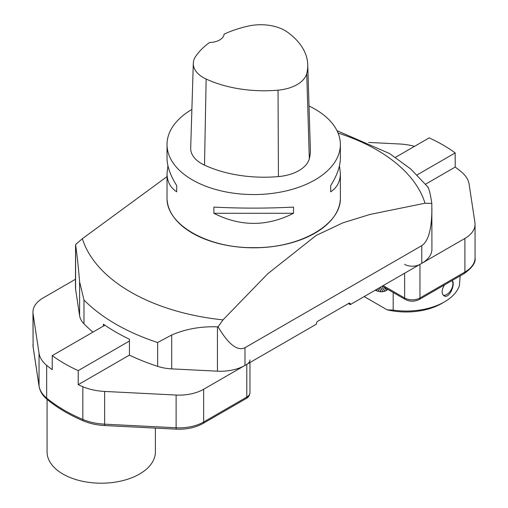 <?xml version="1.0" encoding="UTF-8"?>
<svg xmlns="http://www.w3.org/2000/svg" width="508" height="508" viewBox="0 0 508 508"><rect width="100%" height="100%" fill="white"/><g stroke="black" fill="none" stroke-linecap="round" stroke-linejoin="round"><path stroke-width="0.76" d="M157.645 366.351L157.645 342.506L171.698 335.02C185.712 328.968 200.958 326.244 217.443 326.854L218.091 326.841L222.993 319.875L267.767 273.742L316.097 235.496L342.862 222.841L370.122 214.408L425.031 203.225L431.838 203.429L431.921 249.18A34.671 20.015 180 0 1 421.767 263.334L350.228 304.635L350.228 303.924A1.734 1.003 120 0 0 349.872 303.13A1.734 1.003 120 0 0 349.002 303.219L317.748 321.266A1.734 1.003 120 0 0 316.522 323.386L316.522 324.098L244.983 365.398A34.671 20.015 180 0 1 217.443 371.183L171.698 368.871A34.671 20.015 180 0 1 157.645 366.351A195.021 112.592 180 0 1 129.438 355.143L129.438 339.223A195.021 112.592 180 0 1 103.391 324.18L103.391 326.085M167.024 176.613L82.372 238.69L75.559 244.551L75.609 244.964C77.051 254.718 78.384 267.011 79.61 281.851L83.979 299.974L83.979 323.825A34.671 20.015 180 0 1 79.61 315.709L75.609 289.293A34.671 20.015 180 0 1 75.476 287.553L75.559 244.551M431.838 203.429L431.794 203.105C430.346 193.808 429.012 188.493 427.787 187.166M340.258 200.158A86.658 50.032 180 0 1 253.702 247.802A86.658 50.032 180 0 1 167.138 200.158M431.921 208.705C431.768 229.038 428.384 241.351 421.767 245.637L244.983 347.707C237.465 351.403 228.498 344.443 218.091 326.841M92.951 332.111A195.021 112.592 180 0 1 83.979 323.825M348.393 303.574L350.228 304.635M309.023 105.994A86.677 50.044 180 0 1 314.992 109.131A86.677 50.044 180 0 1 340.373 144.513A86.677 50.044 180 0 1 253.702 194.558A86.677 50.044 180 0 1 167.024 144.513A86.677 50.044 180 0 1 191.884 109.436M167.024 144.513L167.024 158.083C167.088 166.224 170.313 175.406 176.708 185.636L176.708 191.827C170.313 187.623 167.088 181.483 167.024 173.406L167.932 165.748M339.465 165.748L340.373 173.406C340.316 181.483 337.083 187.623 330.689 191.827L330.689 185.636C337.083 175.406 340.316 166.224 340.373 158.083L340.373 144.513M213.887 213.296L213.887 207.099C240.43 208.458 266.973 208.458 293.51 207.099L293.51 213.296C266.973 226.739 240.43 226.739 213.887 213.296L293.51 213.296M307.753 64.643L310.363 149.542A95.345 55.048 180 0 1 309.315 158.725A36.836 21.266 180 0 1 278.435 176.581A95.345 55.048 180 0 1 204.508 165.144A36.836 21.266 180 0 1 190.691 148.158L193.307 63.259A34.227 19.761 180 0 1 195.669 56.388A92.729 53.537 180 0 1 209.569 42.513A15.17 8.757 180 0 0 224.117 34.119A92.729 53.537 180 0 1 248.266 26.079A34.227 19.761 180 0 1 287.426 32.137A92.729 53.537 180 0 1 307.753 64.643A92.729 53.537 180 0 1 306.73 73.571A34.227 19.761 180 0 1 278.041 90.164A92.729 53.537 180 0 1 206.14 79.038A34.227 19.761 180 0 1 193.307 63.259M330.689 191.827L330.689 185.636M176.708 185.636L176.708 191.827M425.628 184.144L455.2 167.069A157.099 90.703 180 0 1 461.772 172.244A43.339 25.019 0 0 1 469.106 184.131L474.923 222.529A34.671 20.015 0 0 1 475.056 224.276A34.671 20.015 0 0 1 464.903 238.43L419.957 264.376L419.957 297.993L464.903 272.047L464.903 238.43M404.635 264.376A10.833 6.255 0 0 0 419.957 264.376M414.484 146.342A43.339 25.019 0 0 0 399.599 143.999L368.668 142.437M395.459 157.328L429.197 137.897A157.099 90.703 180 0 1 455.168 152.889L455.2 167.069M455.206 152.914L417.132 174.892M155.391 428.104L155.391 451.93A54.159 31.267 180 0 1 121.958 480.822A54.159 31.267 180 0 1 62.935 474.04A54.159 31.267 180 0 1 53.327 466.515A54.159 31.267 180 0 1 47.073 451.93L47.073 399.358M82.836 386.709A157.099 90.703 180 0 1 78.207 384.683L78.207 370.618A157.099 90.703 180 0 1 52.235 355.619L52.235 369.684A157.099 90.703 180 0 1 46.66 365.354L46.66 398.082A157.099 90.703 0 0 0 82.836 419.443L82.836 386.709A43.339 25.019 0 0 0 104.635 391.439L176.111 395.046A34.671 20.015 0 0 0 203.651 389.261L246.793 364.357A10.833 6.255 0 0 0 249.968 359.931M32.944 312.109A34.671 20.015 0 0 0 33.077 313.855L33.077 346.583A3.251 2.642 171.4 0 0 33.103 346.907L32.944 312.109A34.671 20.015 0 0 1 43.097 297.955L75.476 279.26M78.207 370.618L129.438 341.033M52.235 355.619L104.896 325.215M33.077 313.855L39.04 353.225A43.339 25.019 0 0 0 46.66 365.354M78.207 384.683L129.438 355.098M393.186 292.481L393.186 310.134M387.09 309.81L393.167 310.134A54.172 31.274 0 0 0 444.475 301.885A54.172 31.274 0 0 0 459.378 285.642L460.178 275.869M452.139 280.511C455.828 283.483 449.339 299.479 443.96 295.783C441.35 293.51 441.522 289.897 444.468 284.944M444.475 301.885L441.719 303.479A50.273 29.026 180 0 1 387.077 309.804M387.083 309.797L364.185 296.577M387.807 289.376A25.711 14.846 60 0 1 386.671 290.265L383.985 287.166M383.972 287.16L386.594 290.316A25.711 14.846 60 0 1 385.013 291.116L382.245 287.433A100.698 19.755 -36.9 0 1 382.156 287.471L384.924 291.154A25.711 14.846 60 0 1 383.172 291.611L380.733 287.839A100.698 29.731 -32.9 0 1 380.638 287.858L383.07 291.624A25.711 14.846 60 0 1 381.171 291.738L379.101 287.966M382.245 287.439L384.924 291.154M382.88 291.16L383.07 291.624M380.917 291.268L381.07 291.732A25.711 14.846 60 0 1 379.051 291.49L377.793 288.722L378.943 291.465A25.711 14.846 60 0 1 376.841 290.874L376.365 289.547L376.733 290.836A25.711 14.846 60 0 1 375.209 290.214M443.249 295.218A8.687 5.017 120 0 0 450.634 290.646M451.529 289.09A8.687 5.017 120 0 0 451.974 280.606A8.68 5.01 120 0 1 452.139 287.706A8.68 5.01 120 0 1 446.767 294.462A8.68 5.01 120 0 1 443.243 295.212M376.733 290.836L376.282 289.592M378.943 291.465L377.717 288.766M381.07 291.732L379.025 288.011M386.594 290.316L383.737 287.026M82.372 238.69A174.06 100.489 0 0 0 222.993 319.875M157.645 342.506A195.021 112.592 180 0 1 83.979 299.974M425.031 203.225A174.06 100.489 0 0 0 376.777 149.898A174.06 100.489 0 0 0 338.074 133.064M75.609 244.964L75.609 289.293M421.767 263.334L421.767 245.637M244.983 347.707L244.983 365.398M217.443 371.183L217.443 326.854M167.024 173.406L167.024 197.593C165.837 224.333 207.385 248.323 253.702 247.637C300.018 248.323 341.56 224.333 340.373 197.593L340.373 173.406M349.002 303.219L350.228 303.924M171.698 335.02L171.698 368.871M79.61 315.709L79.61 281.851M306.73 73.571L309.315 158.725M278.041 90.164L278.435 176.581M206.14 79.038L204.508 165.144M383.184 285.61L404.635 297.993L404.635 273.221M382.232 286.156L405.308 299.479A3.251 1.88 120 0 1 404.635 297.993A10.833 6.255 0 0 0 419.957 297.993A3.251 1.88 60 0 1 419.284 299.479L464.229 273.533A3.251 1.88 60 0 0 464.903 272.047A34.671 20.015 0 0 0 475.056 257.893L475.056 224.276M203.651 389.261L203.651 421.996L246.793 397.085L246.793 364.357M104.635 391.439L104.635 424.167L176.111 427.78L176.111 395.046M32.944 344.837A34.671 20.015 0 0 0 33.077 346.583L39.04 385.959L39.04 353.225M202.978 423.481C195.383 427.685 186.468 429.577 176.232 429.158L176.111 427.78A34.671 20.015 0 0 0 203.651 421.996A3.251 1.88 -120 0 1 202.978 423.481L246.12 398.57A3.251 1.88 -120 0 0 246.793 397.085A10.833 6.255 0 0 0 249.968 392.665L249.968 362.522M39.065 386.277A3.251 2.642 171.4 0 1 39.04 385.959A43.339 25.019 0 0 0 46.66 398.082A3.251 2.178 -50.4 0 0 47.257 399.51C42.647 395.713 39.922 391.306 39.065 386.277L33.103 346.907M82.836 419.443A43.339 25.019 0 0 0 104.635 424.167L104.75 425.545C96.984 425.139 89.897 423.596 83.49 420.922A3.251 1.568 -67.1 0 1 82.836 419.443M428.161 187.306L410.858 169.081L389.496 153.499L337.001 130.689M405.308 299.479C409.969 301.765 414.63 301.765 419.284 299.479M464.229 273.533C472.275 267.779 475.882 262.566 475.056 257.893M249.968 392.665C249.714 395.383 248.431 397.351 246.12 398.57M176.232 429.158L104.75 425.545M83.49 420.922C69.412 414.973 57.334 407.835 47.257 399.51"/></g></svg>
